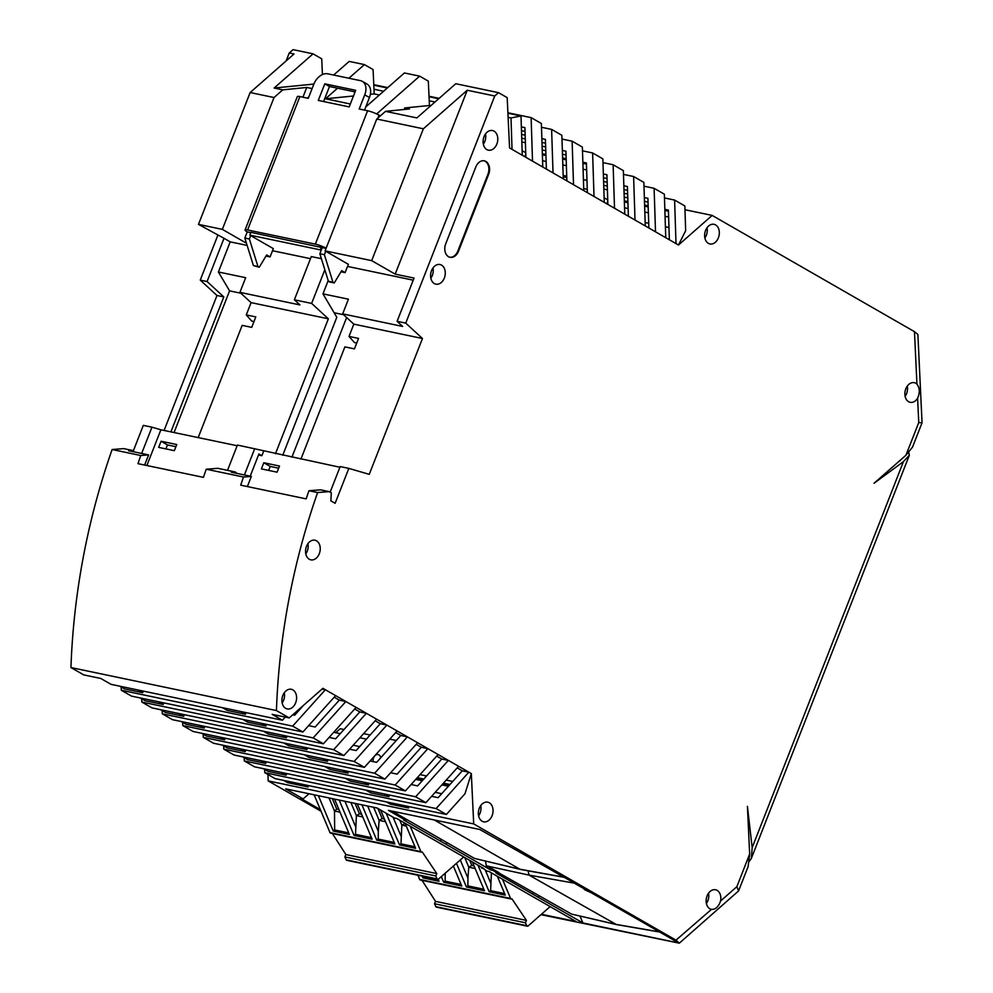 <?xml version="1.0" encoding="UTF-8"?>
<svg xmlns="http://www.w3.org/2000/svg" width="993" height="993" viewBox="0 0 993 993"><rect width="100%" height="100%" fill="white"/><g stroke="black" fill="none" stroke-linecap="round" stroke-linejoin="round"><path stroke-width="1.49" d="M485.515 861.117L486.309 865.834L492.255 868.801L492.938 870.427L490.666 869.955L489.748 867.783M528.077 870.811L529.058 875.118L574.773 883.236M575.443 883.844L583.934 888.648M591.567 892.968L600.839 898.218M605.022 900.589L610.484 903.68M486.309 865.834L529.058 875.118L616.132 924.409A3.339 2.445 101.4 0 0 616.628 924.607A3.339 2.445 101.4 0 0 616.727 924.62L659.7 932.042M616.628 924.607L571.583 914.094L498.747 872.872M533.713 892.657L532.322 893.886L495.855 872.934L498.126 873.406L498.982 872.661L492.255 868.801M406.857 819.56L405.889 820.404L388.412 810.362L479.793 829.49L586.59 890.026L584.306 889.554L583.847 888.462M492.938 870.427L498.126 873.406M580.036 916.129L582.891 922.944L678.815 943.027L591.778 893.017L584.306 889.554M550.134 906.609L528.09 925.972A1.341 0.956 101.8 0 1 527.37 926.196L436.448 907.168A1.341 0.956 101.8 0 1 435.865 906.671L526.799 925.699A1.341 0.956 101.8 0 0 527.37 926.196M434.5 903.742L435.53 901.371L526.451 920.412L525.421 922.77L434.5 903.742L435.865 906.671M435.53 901.371L422.037 880.344M417.892 875.23L419.642 879.426A1.341 0.956 101.8 0 0 420.238 879.959L511.159 899A1.341 0.956 101.8 0 0 511.891 898.777L526.451 920.412M438.211 879.314L439.03 881.263L422.906 877.886L422.162 876.124M424.296 876.571L422.906 877.886M438.385 879.736L424.296 876.782M419.642 879.426L510.563 898.454A1.341 0.956 101.8 0 0 511.159 899M510.563 898.454L502.47 879.153M453.367 866.045L461.757 886.017L443.685 882.231L445.149 881.151L461.112 884.49M441.326 876.62L443.685 882.231M456.482 863.314L466.412 886.997L484.485 890.771L472.383 861.936M477.981 865.151L489.152 891.751L490.616 890.671L504.63 893.601M497.356 876.285L505.263 895.127L489.152 891.751M445.224 873.207L445.149 881.151M525.421 922.77L526.799 925.699M474.033 865.871L471.824 865.412L468.758 867.187L467.939 878.184L460.293 859.963M466.412 886.997L467.877 885.905L483.839 889.244M467.939 878.184L467.877 885.905M471.824 865.412L469.726 860.41M475.138 868.515L468.758 867.187L464.712 857.53M491.423 872.884L490.616 890.671M490.679 882.938L485.329 870.203M340.04 812.187L334.504 811.02L336.726 809.084L338.923 809.543M344.856 856.922L345.887 854.563L436.808 873.592L435.778 875.963L344.856 856.922L346.222 859.851A1.341 0.956 101.8 0 0 346.805 860.348L437.727 879.388A1.341 0.956 101.8 0 0 438.447 879.153L463.719 856.959M345.887 854.563L332.394 833.524M314.136 794.822L329.999 832.606A1.341 0.956 101.8 0 0 330.595 833.152L421.516 852.18A1.341 0.956 101.8 0 0 422.248 851.957L436.808 873.592M334.542 799.092L349.387 834.443L333.263 831.067L318.418 795.716M348.742 832.916L334.653 829.962L334.504 811.02L329.006 797.925M336.726 809.084L332.332 798.62M334.653 829.962L333.263 831.067M435.778 875.963L437.143 878.879A1.341 0.956 101.8 0 0 437.727 879.388M329.999 832.606L420.92 851.634A1.341 0.956 101.8 0 0 421.516 852.18M420.92 851.634L410.221 826.151M357.269 803.846L372.114 839.197L354.042 835.411L355.506 834.331L371.469 837.67M339.196 800.06L354.042 835.411M361.936 804.826L376.769 840.177L394.842 843.963L380.604 810.027M386.203 813.242L399.509 844.931L400.973 843.851L414.987 846.781M405.119 823.284L415.62 848.307L399.509 844.931M350.889 802.505L356.388 815.613L362.768 816.941M355.06 803.387L359.454 813.838L356.388 815.613L355.506 834.331M359.454 813.838L361.663 814.297M355.568 826.61L344.931 801.264M405.169 823.408L401.855 825.121L400.973 843.851M406.286 826.052L401.855 825.121L399.794 820.23M384.39 819.064L382.181 818.592L379.127 820.367L378.296 831.364L367.658 806.018M376.769 840.177L378.234 839.085L394.196 842.436M378.296 831.364L378.234 839.085M382.181 818.592L377.948 808.501M385.495 821.707L379.127 820.367L373.629 807.272M401.035 836.118L393.091 817.202M481.108 866.951L486.769 871.035L489.04 871.506L576.077 921.516L541.421 914.268M309.022 793.742L303.15 798.906L285.674 788.852L377.042 807.992L394.519 818.033L396.803 818.505L483.839 868.527L481.568 868.043M901.507 459.138L896.654 463.396M905.939 455.241L918.748 422.571L922.05 422.807L912.517 447.123L905.939 455.241L874.026 483.281L903.444 461.633L752.173 847.637L751.316 858.461L749.417 861.204M908.769 452.51L909.327 455.266L903.444 461.633M752.173 847.637L747.419 806.353L749.665 854.017L748.126 866.591L738.593 890.92L679.324 943.176L675.997 940.16L711.435 909.402M364.518 110.111L369.433 97.55A13.368 9.049 -60.1 0 0 367.013 84.057L362.308 81.352A13.368 9.049 -60.1 0 0 360.471 80.656L327.727 73.805A13.368 9.049 -60.1 0 0 313.825 84.194L308.289 98.332L299.874 96.569A8.689 1.378 -158.6 0 0 297.329 96.594L245.06 229.966A8.689 1.378 -158.6 0 0 247.245 231.903L250.819 232.647M323.606 101.547L329.49 86.528L355.084 91.89M270.084 256.926L273.336 248.622L250.708 235.626L249.38 239.003L257.957 266.521L259.235 267.254L266.67 254.965L270.084 256.926L266 256.07M299.874 96.569L247.605 229.954L315.34 244.129A8.689 1.378 -158.6 0 1 326.138 248.188M362.308 81.352A13.368 9.049 -60.1 0 1 364.741 94.856L359.205 108.994L367.609 110.757L315.34 244.129M349.201 106.896L318.281 100.43L324.785 83.834L355.705 90.301L349.201 106.896M319.845 253.749L324.388 254.704L332.965 282.223L334.244 282.955L329.701 282.012L328.422 281.267L319.845 253.749L322.253 247.605L250.931 232.362L249.851 235.13L250.708 235.626M322.253 247.605L326.064 248.399M247.605 229.954A8.689 1.378 -158.6 0 0 245.06 229.966M380.331 115.908L379.078 115.176A8.689 1.378 -158.6 0 0 367.609 110.757M348.382 264.262L345.105 272.628L341.009 271.772M247.245 231.903L244.837 238.047L249.38 239.003M244.837 238.047L253.414 265.565L257.957 266.521M253.414 265.565L259.235 267.254M324.785 83.834L329.49 86.528M324.388 254.704L325.741 251.254M332.965 282.223L328.422 281.267M334.244 282.955L341.679 270.667L345.105 272.628M404.114 109.503L404.71 107.964L409.488 108.957L385.507 111.353L416.874 117.919L455.799 83.722L498.536 92.659L494.75 95.986L467.244 90.239L423.353 128.792L371.692 260.638L395.177 274.13L467.244 90.239M376.657 113.934L419.654 76.151L428.306 81.128L429.46 105.494L404.71 107.964M321.173 250.373L320.317 249.876L321.397 247.12M320.317 249.876L249.851 235.13M312.112 88.576L306.738 87.458L302.915 97.215M246.115 242.155L245.842 242.875L222.345 229.371L274.018 97.537L282.757 89.854L306.738 87.458M307.383 98.146L308.873 96.83M333.66 75.046L349.201 61.405L364.419 64.595L373.07 69.56L374.224 93.925L379.351 95.005M148.615 454.906L128.606 450.723L132.379 450.437L123.74 448.625L112.122 449.519L140.77 455.514L148.615 454.906L144.643 465.047M140.77 455.514A534.904 384.775 101.8 0 0 137.965 463.657L203.428 477.36A534.904 384.775 101.8 0 1 206.234 469.217L243.508 477.025A534.904 384.775 101.8 0 0 240.703 485.167L306.167 498.871A534.904 384.775 -78.2 0 1 308.972 490.728L320.59 489.834L329.229 491.647L317.611 492.528L308.972 490.728M436.684 756.095L441.798 759.037L448.352 760.402L458.605 766.298L425.885 802.679L415.645 796.783L448.352 760.402L427.859 748.635L395.14 785.016L405.392 790.9L234.025 755.028L223.785 749.132L223.673 745.904M193.027 731.469L182.786 725.585L354.141 761.457L364.394 767.341L193.027 731.469M182.675 722.358L182.786 725.585M266.31 761.78L265.677 763.394L247.493 759.595L242.702 756.84M162.182 710.578L162.281 713.806L172.534 719.689L343.901 755.561L333.648 749.678L366.367 713.297L356.115 707.401L323.395 743.782L152.041 707.91L141.788 702.026L141.689 698.799M240.393 748.871L245.172 751.627L226.987 747.816L222.209 745.06M219.887 737.091L224.679 739.847L206.494 736.036L201.703 733.281M170.908 431.881L223.797 296.919L207.078 281.528L224.021 238.295L198.476 224.381L222.345 229.371M174.06 432.538L229.582 290.862L240.852 293.22M247.12 245.395L230.202 241.858L218.398 271.983L229.582 290.862M230.202 241.858L224.021 238.295M244.179 757.684L244.278 760.911L254.531 766.807L425.885 802.679M308.041 785.5L308.103 786.952L287.647 782.67L283.7 780.399M199.394 725.312L204.173 728.068L185.989 724.257L181.21 721.501M121.183 687.019L121.295 690.247L292.65 726.119L325.369 689.738L322.067 689.043M323.395 743.782L313.155 737.898L345.862 701.517L335.622 695.621L302.902 732.002L131.535 696.13L121.295 690.247M213.532 743.248L203.28 737.365L374.646 773.237L384.899 779.12L213.532 743.248M203.18 734.137L203.28 737.365M286.803 773.559L286.17 775.173L267.986 771.375L263.195 768.619M275.024 778.586L264.771 772.691L436.138 808.563L446.391 814.459L275.024 778.586M264.672 769.463L264.771 772.691M313.875 84.07L274.118 88.042L282.757 89.854M286.158 60.896L289.261 52.977L293.047 49.65L313.056 53.833L321.707 58.81L322.44 74.549M313.056 53.833L274.118 88.042M184.313 714.675L183.68 716.288L165.496 712.477L160.705 709.734M134.44 451.952L132.379 450.437M320.354 809.618L300.879 798.422L303.15 798.906M335.622 695.621L322.899 688.323L289.211 717.914L272.156 714.339L282.409 720.223L111.042 684.351L100.79 678.467L83.735 674.892L70.95 667.557A534.904 384.775 101.8 0 1 112.122 449.519M163.82 702.895L163.187 704.509L145.003 700.698L140.212 697.955M141.664 453.453L151.966 427.176L143.327 425.364L133.298 450.959M137.903 689.974L142.682 692.729L124.497 688.919L119.719 686.175M161.065 441.24L176.754 444.529L174.346 450.673L158.657 447.384L161.065 441.24L167.469 444.926L175.898 446.689M167.469 444.926L165.905 448.91M146.877 465.518L160.878 429.783L151.966 427.176M289.261 52.977L294.04 53.982L250.149 92.535L198.476 224.381M274.018 97.537L250.149 92.535M321.037 811.256L268.209 780.908L267.911 774.503M164.093 430.453L216.983 295.492L200.251 280.1L217.752 235.453M223.797 296.919L216.983 295.492M207.078 281.528L200.251 280.1M343.963 729.532L340.189 728.738L335.684 732.71M279.492 466.027L277.084 472.184L261.395 468.895L263.803 462.75L279.492 466.027M633.608 176.518L635.011 220.036L645.264 225.92L643.861 182.402L633.608 176.518L623.48 174.396M635.011 220.036L624.758 214.153L623.356 170.622L613.115 164.739L614.518 208.257L604.265 202.373L602.863 158.843L592.61 152.959L594.013 196.477L604.265 202.373M423.353 128.792L376.757 119.036L325.096 250.881L371.692 260.638M494.75 95.986L405.74 323.122L397.101 321.31L414.044 278.077L395.177 274.13M561.988 139.057L572.117 141.18L573.52 184.698L563.267 178.814L561.864 135.284L551.611 129.4L553.027 172.919L542.774 167.035L541.371 123.504L531.118 117.621L532.521 161.139L522.268 155.256L521.002 115.982L511.01 117.931L508.106 117.323M354.7 708.99L359.801 711.919L335.646 738.792L329.117 737.427M354.141 761.457L386.86 725.076L366.367 713.297L359.801 711.919M525.88 157.328L524.925 127.625L521.362 126.881M546.386 169.108L545.418 139.405L541.855 138.66M562.361 150.44L565.923 151.184L566.879 180.887M582.854 162.219L586.416 162.964L587.372 192.667M603.347 173.998L606.922 174.743L607.877 204.446M623.852 185.778L627.415 186.523L628.37 216.226M644.345 197.557L647.908 198.302L648.876 227.993M664.851 209.337L668.413 210.082L669.369 239.772M654.102 188.298L655.517 231.816L665.757 237.699L664.354 194.181L654.102 188.298L643.985 186.175M453.416 806.639L454.235 805.733M457.19 767.874L462.291 770.816L438.136 797.677L431.607 796.312M441.798 759.037L417.631 785.897L411.114 784.532M416.191 744.316L421.293 747.257L397.138 774.118L390.621 772.753M395.686 732.536L400.8 735.478L376.645 762.339L370.116 760.973M375.193 720.769L380.307 723.698L356.139 750.559L349.623 749.194M334.194 697.21L339.308 700.139L315.141 727.013L308.624 725.647M303.61 705.266L294.648 715.233L292.724 714.823M511.01 117.931L512.028 149.36L509.558 147.945L507.187 97.637L498.536 92.659M384.13 793.941L388.908 796.684L389.541 795.07M678.48 245.01L685.654 230.711L684.86 205.961L674.607 200.065L676.01 243.595L678.48 245.01L712.167 215.419L684.971 209.734M328.186 280.535L322.961 293.866L348.419 299.191L342.672 313.875L353.818 324.14L349.015 336.416L358.56 338.414L354.451 348.878L344.906 346.88L300.929 459.089M329.229 491.647L331.314 492.838L330.855 500.857L335.125 503.314L348.816 468.386L369.235 474.344L422.472 338.501L353.818 324.14M900.44 460.082L900.142 460.839M900.341 460.156L900.055 460.901M285.239 717.083L282.409 720.223M240.641 711.485L245.42 714.24L246.065 712.626M302.133 746.823L306.924 749.566L307.557 747.952M298.223 711.249L297.068 711M438.112 754.519L405.392 790.9M281.64 735.043L286.418 737.799L287.051 736.173M359.727 746.587L353.198 745.222M374.646 773.237L407.366 736.856L386.86 725.076L380.307 723.698M328.05 759.732L327.417 761.346L322.626 758.602M441.711 793.692L435.195 792.327M348.816 468.386L340.177 466.573L330.148 492.168M397.113 730.96L364.394 767.341M586.64 169.927L583.077 169.182M566.395 165.682L562.82 164.937M546.138 161.449L542.563 160.705M400.8 735.478L407.366 736.856L417.606 742.739L384.899 779.12M349.015 336.416L354.451 342.573L356.735 343.044M711.112 909.315C715.283 909.811 718.435 907.043 720.57 901.011A10.029 7.212 101.8 0 0 715.556 889.765A10.029 7.212 101.8 0 0 706.718 896.989A10.029 7.212 101.8 0 0 709.883 908.806A10.029 7.212 101.8 0 0 711.112 909.315M540.949 914.677L679.324 943.176M720.57 901.011L736.856 886.687L738.593 890.92M436.138 808.563L468.857 772.182L471.327 773.609L464.985 793.767L446.391 814.459M462.291 770.816L468.857 772.182L458.605 766.298M573.52 184.698L583.772 190.594L582.37 147.063L572.117 141.18M397.101 321.31L402.674 326.436L342.672 313.875M542.377 154.834L545.939 155.591M562.634 159.079L566.196 159.823M582.891 163.324L586.453 164.068M261.134 723.264L265.925 726.02L266.558 724.394M553.027 172.919L563.267 178.814M356.115 707.401L345.862 701.517L339.308 700.139M614.518 208.257L624.758 214.153M376.62 719.18L343.901 755.561M676.01 243.595L665.757 237.699M404.623 805.708L408.582 807.992L390.398 804.181L386.438 801.91M408.508 806.527L408.582 807.992M348.555 771.511L347.91 773.125L343.131 770.382M594.013 196.477L583.772 190.594M376.757 119.036L385.507 111.353M668.637 217.045L665.074 216.3M648.379 212.8L644.817 212.055M628.122 208.555L624.56 207.81M922.05 422.807L917.892 334.442L914.466 331.662L712.167 215.419M917.606 398.23C920.027 392.645 919.803 387.94 916.936 384.105A10.029 7.212 101.8 0 0 914.268 382.69A10.029 7.212 101.8 0 0 905.442 389.901A10.029 7.212 101.8 0 0 908.607 401.718A10.029 7.212 101.8 0 0 910.159 402.314A10.029 7.212 101.8 0 0 917.606 398.23L918.748 422.571M369.048 783.291L368.415 784.904L363.624 782.161M532.521 161.139L542.774 167.035M624.374 201.951L627.936 202.696M644.631 206.196L648.193 206.941M664.876 210.429L668.45 211.174M405.74 323.122L422.472 338.501M512.028 149.36L522.268 155.256M655.517 231.816L645.264 225.92M421.293 747.257L427.859 748.635L417.606 742.739M302.902 732.002L292.65 726.119M348.357 264.324L325.096 250.881M289.211 717.914L276.439 710.566A534.904 384.775 -78.2 0 1 317.611 492.528M471.327 773.609L473.698 823.917L675.997 940.16M489.313 802.766A10.029 7.212 -78.2 0 1 492.478 814.583A10.029 7.212 -78.2 0 1 483.641 821.807A10.029 7.212 -78.2 0 1 478.638 810.511A10.029 7.212 -78.2 0 1 487.749 802.17A10.029 7.212 -78.2 0 1 489.313 802.766M292.873 689.887A10.029 7.212 -78.2 0 1 296.038 701.703A10.029 7.212 -78.2 0 1 287.2 708.928A10.029 7.212 -78.2 0 1 282.198 697.632A10.029 7.212 -78.2 0 1 291.309 689.291A10.029 7.212 -78.2 0 1 292.873 689.887M316.506 540.813A10.029 7.212 -78.2 0 1 319.672 552.629A10.029 7.212 -78.2 0 1 310.834 559.841A10.029 7.212 -78.2 0 1 305.832 548.546A10.029 7.212 -78.2 0 1 314.942 540.217A10.029 7.212 -78.2 0 1 316.506 540.813M494.055 131.138A10.029 7.212 -78.2 0 1 497.22 142.955A10.029 7.212 -78.2 0 1 488.382 150.166A10.029 7.212 -78.2 0 1 483.38 138.871A10.029 7.212 -78.2 0 1 492.503 130.542A10.029 7.212 -78.2 0 1 494.055 131.138M441.55 265.131A10.029 7.212 -78.2 0 1 444.715 276.948A10.029 7.212 -78.2 0 1 435.877 284.159A10.029 7.212 -78.2 0 1 430.875 272.864A10.029 7.212 -78.2 0 1 439.986 264.523A10.029 7.212 -78.2 0 1 441.55 265.131M475.821 166.973L445.72 243.806A10.029 7.212 101.8 0 0 450.065 257.299A10.029 7.212 101.8 0 0 458.53 251.167L488.643 174.334A10.029 7.212 101.8 0 0 484.286 160.829A10.029 7.212 101.8 0 0 475.821 166.973M715.593 224.914A10.029 7.212 101.8 0 0 714.029 224.319A10.029 7.212 101.8 0 0 704.918 232.66A10.029 7.212 101.8 0 0 709.921 243.955A10.029 7.212 101.8 0 0 718.758 236.731A10.029 7.212 101.8 0 0 715.593 224.914M706.395 903.444A10.029 7.212 101.8 0 0 708.543 893.203M480.749 805.596A10.029 7.212 -78.2 0 1 478.601 815.849M284.308 692.729A10.029 7.212 -78.2 0 1 282.161 702.97M307.942 543.643A10.029 7.212 -78.2 0 1 305.794 553.895M485.49 133.968A10.029 7.212 -78.2 0 1 483.343 144.221M432.985 267.961A10.029 7.212 -78.2 0 1 430.838 278.201M905.12 396.368A10.029 7.212 101.8 0 0 907.267 386.116M449.73 257.212A10.029 7.212 101.8 0 0 457.847 251.018L487.96 174.185A10.029 7.212 101.8 0 0 483.939 160.779M704.881 237.997A10.029 7.212 101.8 0 0 707.028 227.757M247.381 486.558L251.353 476.417L243.508 477.025M420.039 774.614L426.556 775.98M446.205 780.088L452.721 781.454M515.95 849.04L517.092 849.698M624.336 200.847L627.899 201.604M644.594 205.092L648.156 205.836M648.032 202.076L644.469 201.318M627.775 197.83L624.212 197.086M603.843 189.08L607.406 189.824M624.088 193.312L627.663 194.057M627.539 190.296L623.976 189.551M607.282 186.051L603.719 185.306M603.595 181.533L607.157 182.278M607.033 178.517L603.471 177.772M566.159 158.731L562.597 157.974M545.914 154.486L542.339 153.741M566.047 154.958L562.472 154.213M545.79 150.713L542.228 149.968M521.846 141.962L525.409 142.707M542.104 146.194L545.666 146.952M545.542 143.178L541.979 142.433M525.285 138.933L521.722 138.188M525.173 135.172L521.598 134.427M521.486 130.654L525.049 131.399M522.132 150.663L525.731 152.736M566.767 177.573L563.205 176.828M587.273 189.353L583.71 188.608M604.116 197.768L607.728 199.841M607.095 203.006L607.828 203.168L607.095 203.019M227.521 470.347L237.426 445.063L339.904 467.256M254.704 448.687L244.402 474.964M237.19 473.45L235.13 471.948L231.344 472.234L251.353 476.417M263.629 451.281L261.891 455.7L258.912 453.975L250.211 476.181M261.891 455.7L258.515 454.993M198.19 437.59L242.168 325.369L251.713 327.367L255.809 316.904L246.264 314.905L251.701 321.062L253.997 321.546M413.225 280.175L347.538 266.422M430.714 105.755L429.46 105.494M276.439 710.566L70.95 667.557M237.166 445.745L160.878 429.783M268.656 470.409L270.208 466.425L278.648 468.2M225.312 738.221L224.679 739.847M245.172 751.627L245.805 750M313.155 737.898L141.788 702.026M388.908 796.684L370.724 792.873L365.945 790.13M395.14 785.016L223.785 749.132M246.264 314.905L251.08 302.629L239.921 292.364L245.681 277.692L218.398 271.983M363.612 733.641L370.128 735.006M389.777 739.127L396.294 740.493M415.943 744.601L417.097 744.837M373.79 84.69L387.766 87.607M429.026 96.247L439.129 98.369M507.895 112.755L531.118 117.621M373.169 761.619A5.35 3.848 -78.2 0 1 378.097 754.543A5.35 3.848 -78.2 0 1 380.778 757.733M206.234 469.217L217.852 468.324L235.13 471.948M441.612 839.532L440.073 840.885L403.617 819.933L405.889 820.404M415.645 796.783L244.278 760.911M245.42 714.24L227.236 710.429L222.457 707.674M251.08 302.629L328.36 318.803L311.628 303.411L294.362 299.799L299.936 304.925L239.921 292.364M347.91 773.125L329.726 769.327L324.947 766.571M275.471 453.764L328.36 318.803M368.415 784.904L350.231 781.106L345.44 778.351M327.417 761.346L309.233 757.547L304.441 754.792M322.961 293.866L334.132 312.745L343.603 314.731M162.281 713.806L333.648 749.678M286.418 737.799L268.234 733.988L263.455 731.233M447.309 842.809L445.77 844.149L490.666 869.955M440.073 840.885L445.77 844.149M334.132 312.745L336.813 317.276L282.732 455.278M265.925 726.02L247.741 722.209L242.95 719.453M263.803 462.75L270.208 466.425M158.396 701.753L163.187 704.509M532.322 893.886L582.891 922.944M539.435 895.909L538.007 897.163M551.611 129.4L541.495 127.278M419.654 76.151L404.424 72.961L365.759 106.946M350.33 103.992L325.493 98.791L353.471 95.998M370.377 94.31L374.224 93.925M281.379 772.43L286.17 775.173M364.419 64.595L348.891 78.236M337.533 88.216L325.493 98.791M306.924 749.566L288.74 745.768L283.948 743.012M204.806 726.454L204.173 728.068M311.628 303.411L324.835 269.748M294.362 299.799L311.305 256.579L321.384 258.689M310.486 258.664L272.516 250.72M521.002 115.982L507.919 113.239M438.695 98.741L429.038 96.731M387.332 87.992L373.815 85.162M346.644 317.537L291.905 457.202M416.812 778.202L423.328 779.567M442.977 783.676L449.494 785.041M268.209 780.908L473.698 823.917M143.315 691.116L142.682 692.729M178.889 713.533L183.68 716.288M260.886 760.65L265.677 763.394M674.607 200.065L664.478 197.955M375.304 85.386L373.802 85.075M525.781 154.176L524.788 156.695M602.987 162.616L613.115 164.739M434.984 102.006L429.237 100.802M383.608 91.257L374.001 89.246M607.778 201.294L606.785 203.813M592.61 152.959L582.481 150.837M308.103 786.952L304.156 784.681M434.301 819.97L519.885 869.223A3.339 2.408 101.8 0 0 520.357 869.409L474.443 858.399L392.235 811.169M417.271 777.68L423.8 779.046M443.437 783.154L449.966 784.52M520.357 869.409A3.339 2.408 101.8 0 0 520.456 869.434L564.607 877.402M571.583 914.094L616.132 924.409L659.426 931.893M346.222 859.851L437.143 878.879M364.741 94.856L369.433 97.55M379.078 115.176L377.985 117.968M736.856 886.687L749.665 854.017M916.936 384.105L914.466 331.662M458.53 251.167L457.847 251.018M488.643 174.334L487.96 174.185M420.461 817.078L450.09 823.271M474.443 858.399L519.885 869.223L564.347 877.253M909.327 455.266L751.316 858.461M366.417 739.14L359.888 737.774M340.251 733.666L333.722 732.3M586.987 180.391L583.412 179.646M566.73 176.158L563.155 175.413M668.972 227.509L665.409 226.764M648.714 223.264L645.152 222.519M448.402 786.257L441.885 784.892M422.236 780.783L415.719 779.418M378.097 754.543L376.248 754.159"/></g></svg>
